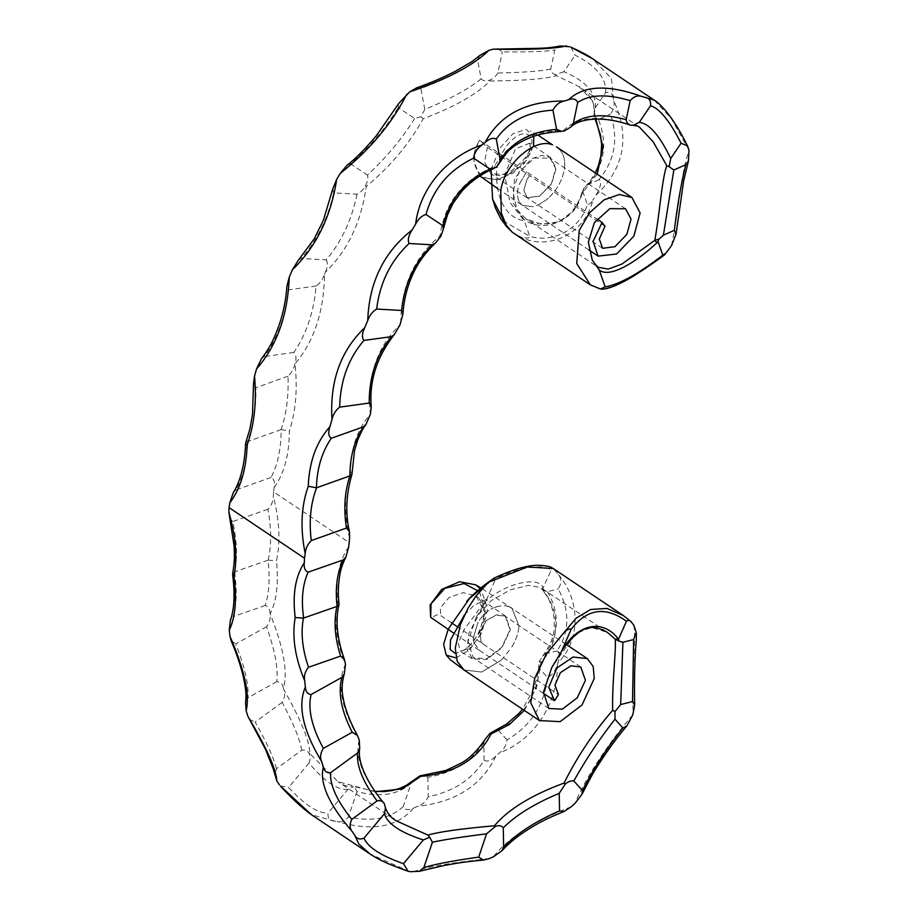 <?xml version="1.0" encoding="UTF-8"?>
<svg xmlns="http://www.w3.org/2000/svg" width="918" height="918" viewBox="0 0 918 918"><rect width="100%" height="100%" fill="white"/><g stroke="black" fill="none" stroke-linecap="round" stroke-linejoin="round"><path stroke-width="0.69" stroke-dasharray="4.59 3.44" d="M597.193 174.179L583.056 192.16L574.037 210.406L558.959 221.835L541.31 224.256L525.532 218.53L516.823 209.384L512.933 191.598L518.922 172.091L534.437 158.034L550.123 158.194L555.642 168.442L551.42 183.795L539.509 196.085L527.173 197.703L523.811 190.256L526.978 179.389L523.753 190.29L527.116 197.818L539.635 196.188L551.672 183.829L556.101 168.315L550.49 157.609L541.689 155.349L531.27 158.814L514.447 178.597L513.162 203.13L523.799 219.368C542.24 233.516 575.735 222.248 582.276 192.459L582.689 191.208L587.394 204.576C579.35 230.407 552.028 243.236 529.743 236.27L528.32 238.026L522.526 237.923L514.964 234.297M516.823 209.384L523.799 219.368L529.743 236.27L504.223 221.468M512.083 232.082L522.526 237.923C548.953 250.132 585.179 233.849 592.753 200.285C591.112 203.05 589.322 204.484 587.394 204.576M501.331 213.01L506.288 225.243M552.533 144.883C535.125 137.184 504.166 163.886 500.746 190.921M564.65 166.778L564.65 166.766C565.075 159.939 563.698 154.557 560.508 150.598C563.721 154.557 565.098 159.939 564.65 166.766L564.455 168.579C562.608 179.871 557.26 189.693 548.413 198.047C557.272 189.659 562.619 179.848 564.455 168.591L564.65 166.835M538.533 204.771L546.21 199.917L538.533 204.771L533.278 206.699L522.686 205.517L520.713 203.773L522.606 205.437L533.278 206.699M517.913 189.177L517.913 189.188C516.983 194.547 517.58 198.954 519.703 202.419C517.58 198.954 516.983 194.547 517.913 189.188L519.267 184.288L526.657 171.861L596.975 219.035M604.996 226.253L487.401 147.35L479.529 140.236L526.657 171.861L519.267 184.288M582.276 192.459L582.046 192.195C579.774 200.101 576.068 206.883 570.95 212.528C566.314 217.853 559.831 221.525 551.511 223.533C538.969 224.52 530.306 222.856 525.532 218.53L598.088 267.207L592.248 259.989M400.776 322.826C401.074 286.473 414.133 257.51 439.951 235.937C444.714 202.912 462.844 179.767 494.354 166.502C507.941 142.852 531.029 130.826 563.618 130.425C577.055 116.678 599.029 114.761 629.553 124.687L639.444 127.154L578.925 86.544L593.223 101.565L595.105 117.607L593.716 116.093L595.312 107.876L605.65 92.615C610.229 91.341 612.845 93.636 613.511 99.477L613.717 100.567C614.922 105.054 613.844 109.529 610.481 113.993C618.709 138.652 614.853 160.558 598.903 179.676C603.355 180.846 598.685 190.416 596.057 195.086L592.753 200.285M349.586 538.086C343.837 513.644 344.158 491.623 350.55 472.047C350.768 448.179 357.354 428.947 370.321 414.328C366.902 377 376.782 347.188 399.973 324.869M274.161 487.481C284.19 473.619 289.25 454.789 289.354 430.978C295.837 411.333 297.707 388.922 294.965 363.769C314.048 341.542 323.905 311.707 324.547 274.264C322.838 279.313 320.038 283.226 316.136 286.014C313.726 312.327 306.279 334.473 293.794 352.455C296.216 354.75 296.594 358.513 294.93 363.746C293.944 368.657 291.626 372.823 287.988 376.231C288.745 396.255 286.427 414.064 281.011 429.647L281.149 429.601C281.172 448.661 277.798 464.6 271.039 477.429C274.069 478.932 275.113 482.283 274.161 487.481L273.644 491.887L349.069 542.492M324.547 274.264L325.362 272.221C347.647 250.614 361.267 222.03 366.236 186.48C390.345 166.433 409.325 143.851 423.164 118.732C454.41 106.936 476.671 94.347 489.937 80.991C523.444 80.704 545.625 78.925 556.48 75.655L578.914 86.544C589.253 92.202 596.344 105.777 593.969 112.076M688.936 150.082L671.46 118.755L654.454 100.28M671.471 245.691C679.182 208.684 681.684 167.776 689.143 151.172M597.939 288.527C610.975 291.752 641.085 271.361 668.178 250.889M519.703 202.419L520.713 203.773M548.402 198.058L546.21 199.917M556.515 146.88L560.508 150.598M596.057 195.086C624.343 168.327 630.23 136.816 613.717 100.567M613.511 99.477L611.48 78.512L592.431 58.66M582.689 191.208L583.802 188.408L587.968 184.587L598.903 179.676M587.968 184.587C604.514 165.229 607.991 143.506 598.398 119.409L610.481 113.993M598.398 119.409L593.716 116.093L595.208 119.145M570.916 47.185L575.093 55.16C596.505 66.085 606.683 78.569 605.65 92.615M595.312 107.876C596.666 93.2 586.189 81.151 563.87 71.73L575.093 55.16M563.87 71.73L555.401 74.668C552.774 73.956 551.225 72.109 550.754 69.114L554.724 50.065L560.462 45.946M497.487 48.574L502.284 51.844C527.035 52.2 544.512 51.603 554.724 50.065M550.754 69.114C540.381 71.191 522.755 72.488 497.866 73.004L502.284 51.844M497.866 73.004C495.594 76.687 492.668 79.12 489.099 80.291C485.656 81.369 483.017 80.876 481.158 78.822L477.544 59.578L479.988 55.355M416.565 87.876L420.846 88.461C445.896 79.132 464.795 69.493 477.544 59.578M481.158 78.822C468.364 89.115 449.579 99.305 424.793 109.414L420.846 88.461M424.793 109.414L420.892 116.735L414.626 118.479L398.194 107.555L398.837 103.367M414.626 118.479C402.245 138.434 386.524 157.311 367.487 175.097C368.325 178.184 367.602 181.775 365.318 185.872C363.046 189.888 360.258 192.665 356.941 194.214L333.647 192.872L332.764 189.016M347.142 165.137L350.596 163.874C370.31 146.513 386.168 127.751 398.194 107.555M367.487 175.097L350.596 163.874M316.136 286.014L288.504 289.836L286.955 286.026M298.281 260.31L301.242 258.451C317.031 240.527 327.829 218.668 333.647 192.872M356.941 194.214C351.732 219.999 341.473 241.893 326.177 259.874L301.242 258.451M326.177 259.874C328.047 262.869 327.783 266.989 325.362 272.221M287.988 376.231L255.87 387.694L253.506 383.954M261.481 358.754L264.258 356.54C277.454 338.558 285.544 316.32 288.504 289.836M293.794 352.455L264.258 356.54M281.011 429.647L247.504 441.592C253.471 425.826 256.26 407.856 255.87 387.694M271.039 477.429L235.857 489.982C243.201 476.958 247.149 460.802 247.699 441.524M273.644 491.887L273.289 496.236C279.531 520.506 280.575 542.045 276.444 560.829C278.693 583.814 276.582 601.474 270.099 613.798C283.616 647.569 288.057 672.332 283.398 688.11L283.857 689.705C300.989 719.919 309.653 741.216 309.848 753.609L338.008 781.688L375.129 791.741M283.398 688.11C282.606 683.944 280.415 681.799 276.8 681.661C278.315 668.511 274.895 650.208 266.53 626.73C269.605 622.484 270.787 618.17 270.076 613.786C270.03 609.242 268.4 606.465 265.199 605.467C269.112 593.762 270.064 578.661 268.033 560.175L268.182 560.129C271.544 545.43 271.441 528.481 267.872 509.306C271.43 505.474 273.243 501.125 273.289 496.236M267.872 509.306L232.713 521.562C236.89 540.518 237.567 557.26 234.756 571.788L234.549 571.88C237.131 590.148 236.649 605.077 233.103 616.655L230.372 620.419M229.385 517.913L232.713 521.562M233.31 492.61L235.857 489.982M366.236 186.48L365.318 185.872M583.802 188.408L583.056 192.16L582.046 192.195L582.999 189.624M423.164 118.732L420.892 116.735M555.401 74.668L556.48 75.655M489.937 80.991L489.099 80.291M281.149 429.601L289.354 430.978M245.691 442.82L247.504 441.592M439.951 235.937L440.732 236.477M494.354 166.502L496.317 167.34M630.827 125.273L629.553 124.687M563.618 130.425L564.513 130.895M351.996 474.044L350.55 472.047M491.084 169.819L499.725 148.223L513.162 133.546L526.129 129.461L533.748 136.346M533.599 145.836L526.484 160.317L513.173 173.1L496.982 179.939L481.571 177.312M479.896 175.958L473.86 161.419L477.739 143.656C465.208 167.214 485.794 189.051 507.482 174.776C529.147 164.299 538.005 136.885 527.322 134.51C518.659 129.679 498.83 148.223 496.558 171.918C496.053 193.744 502.938 217.038 524.339 220.905L510.087 202.637L504.671 174.959L515.514 148.923L529.743 143.151L531.66 151.252L523.421 164.586L507.631 174.604L490.992 173.777L484.532 162.096L487.401 147.35M479.529 140.236L477.739 143.656M524.327 710.417L536.525 687.674L540.954 662.234C558.672 644.505 561.449 612.432 543.41 591.02L540.53 587.486L528.607 585.363L510.442 589.804L491.337 600.544L476.293 617.091L468.065 641.544L473.344 657.873L486.907 658.573L501.836 647.201L510.018 629.668L505.325 616.368L496.386 615.014L486.437 620.465L480.08 631.504L480.998 641.843L480.022 631.515L486.379 620.419L496.581 614.796L505.646 616.207L510.431 629.668L501.928 647.787L486.689 659.468L472.655 658.975L466.906 649.324L468.903 633.282L485.829 601.29L495.697 578.799L495.525 577.824L494.527 577.961M476.293 617.091L485.829 601.29C507.665 581.335 540.518 576.538 542.951 588.025L551.007 570.64C546.199 563.836 519.932 566.085 495.697 578.799L485.209 585.34M475.88 596.218L488.284 582.322M460.423 624.527L468.249 607.796M464.015 669.956L481.629 672.045L501.308 660.168L481.629 672.045L464.06 669.968L457.267 661.419L455.236 648.67M518.808 627.843C517.867 634.843 515.273 641.636 511.039 648.211C515.296 641.625 517.89 634.831 518.808 627.843L518.98 626.03L511.9 608.003L518.98 626.019L518.819 627.774M507.826 606.155L511.923 608.026L505.864 605.754L498.635 606.155L505.864 605.754M479.299 620.281C483.361 614.463 488.055 610.355 493.379 607.945C488.055 610.309 483.361 614.417 479.299 620.281L477.957 622.45L473.298 637.953L477.957 622.45M456.648 626.271L558.431 694.57M542.951 588.025A2.559 2.364 -22 0 0 542.733 590.125L540.53 587.474L607.464 632.387L591.33 627.453L575.712 633.592L551.707 667.696M359.271 740.31C354.417 755.766 362.518 776.685 383.563 803.066L386.558 811.627L396.473 820.921L338.008 781.688C342.345 785.108 347.474 786.806 353.384 786.783L347.933 789.342L328.047 813.073C327.508 818.133 329.654 820.795 334.496 821.082L337.135 821.495C341.014 822.459 344.778 820.956 348.415 816.997C372.042 822 390.322 818.512 403.277 806.52C404.941 810.078 408.326 810.605 413.433 808.115L417.839 806.291C422.406 804.719 425.872 801.529 428.236 796.721C453.526 791.557 472.162 779.405 484.119 760.276C487.286 762.055 491.176 760.701 495.812 756.191L499.518 752.863C504.108 749.031 506.61 744.716 507.011 739.919C530.914 725.805 544.408 704.967 547.507 677.404C552.154 675.418 555.436 671.047 557.352 664.288L557.811 662.968C560.026 657.265 559.785 653.26 557.1 650.931C569.688 631.71 570.067 611.044 558.213 588.931C561.69 583.412 561.736 578.592 558.339 574.496L555.86 571.329C554.667 569.562 553.049 569.332 551.007 570.64M348.714 546.841C339.167 560.531 335.483 578.879 337.64 601.887C333.624 620.671 336.229 641.498 345.466 664.368C336.47 683.038 340.934 707.812 358.823 738.715M409.91 871.687L370 853.981M488.858 858.72C450.394 862.725 424.965 867.189 412.561 872.1M571.226 806.796C534.735 820.807 508.744 837.503 493.264 856.896M632.777 714.892C612.398 738.439 587.084 774.207 574.932 803.48M633.753 625.101C636.495 637.976 631.24 675.132 633.225 713.573M630.494 621.199L631.286 621.934M543.364 693.274L479.104 650.162L473.745 642.233L479.104 650.162L453.251 632.812M473.298 637.976L473.745 642.233M498.635 606.155L493.379 607.945M501.308 660.168L511.039 648.211M553.256 568.517L555.86 571.329M558.339 574.496C581.048 600.762 580.405 641.028 557.811 662.968M557.352 664.288C558.075 701.983 535.435 739.552 499.518 752.863M495.812 756.191C481.835 785.315 455.844 802.011 417.839 806.291M413.433 808.115C397.528 827.256 372.1 831.719 337.135 821.495M334.496 821.082L311.523 814.748M543.192 588.427L543.823 590.618L547.495 591.674L558.213 588.931M547.495 591.674C559.946 613.534 559.2 634.292 545.258 653.96L542.653 656.095L539.554 660.937L539.015 664.701L539.566 668.591L547.507 677.404M545.258 653.96L557.1 650.931M484.934 739.633L483.786 742.754L484.119 760.276M539.566 668.591C536.686 696.567 522.962 717.153 498.394 730.349L494.481 730.739M498.394 730.349L507.011 739.919M413.398 780.197L411.138 783.226L403.277 806.52M483.786 742.754C471.76 761.424 453.125 772.922 427.857 777.248L423.118 775.274M427.857 777.248L428.236 796.721M411.138 783.226C398.205 794.839 380.155 797.65 356.964 791.637L354.291 786.634L374.831 791.293M356.964 791.637L348.415 816.997M347.933 789.342C337.434 790.283 324.467 781.528 309.022 763.087C310.559 759.163 310.525 755.835 308.918 753.116C307.312 750.476 304.891 749.536 301.655 750.293L276.398 768.756L274.78 775.343M309.022 763.087L288.596 787.472C304.845 804.971 317.995 813.509 328.047 813.073M280.392 786.003L288.596 787.472M301.655 750.293C300.06 739.759 293.565 723.774 282.182 702.35C284.809 697.772 285.372 693.549 283.857 689.705M282.182 702.35L255.147 722.11C267.058 743.121 274.138 758.67 276.398 768.756M249.226 719.23L255.147 722.11M276.8 681.661L247.952 697.76L245.565 702.522M266.53 626.73L235.685 643.943C244.819 666.893 248.904 684.839 247.952 697.76M231.084 640.592L235.685 643.943M265.199 605.467L233.103 616.655M268.033 560.175L234.756 571.788M451.426 622.771L440.847 615.668C437.725 614.062 434.765 615.014 431.976 618.537M309.848 753.609L308.918 753.116M539.554 660.937L540.954 662.234M268.182 560.129L276.444 560.829M232.633 573.945L234.549 571.88M542.653 656.106C550.8 644.62 554.644 634.636 554.197 626.122C554.346 621.888 554.667 611.606 548.184 598.169L542.733 590.125A2.559 2.364 -22 0 0 543.41 591.02M383.563 803.066L384.344 803.72M339.063 603.837L337.64 601.887M479.46 591.697L485.232 611.055L479.38 632.8L467.354 648.613L455.385 653.582M464.508 614.888L474.147 605.18L486.724 599.247L464.313 629.255L458.289 643.093L460.136 651.172L470.005 648.716L481.043 634.051L485.243 612.822L476.052 595.989L463.303 592.649L449.223 597.366L440.25 608.037L440.847 615.668M456.085 657.896L469.901 649.565L482.111 631.917L487.561 609.104L481.216 589.643M529.571 175.648L526.978 179.389M483.006 643.966L480.998 641.843M625.548 208.799L550.123 158.194M602.587 248.308L527.173 197.703M588.92 249.971L522.686 205.517M585.386 186.664L589.746 181.684L595.312 172.917M527.116 197.818L490.992 173.777L496.546 175.361C499.794 175.786 504.946 174.122 512.003 170.369C524.075 160.707 530.111 152.893 530.099 146.926L529.743 143.151L550.49 157.609M497.602 188.511L522.606 205.437M537.982 135.061L530.283 130.976M512.829 232.713L517.029 235.341M548.769 708.489L473.344 657.873M580.75 666.973L505.325 616.368M566.44 644.585L482.111 588.645M539.015 664.701L538.086 672.687L534.356 687.593L522.537 709.212M505.646 616.207L476.052 595.989C480.814 599.42 483.316 604.778 483.568 612.065C484.245 617.275 481.778 629.174 473.975 640.385C465.61 650.828 462.018 650.61 462.19 650.736L460.056 651.126L472.655 658.975M463.452 669.555L464.06 669.968M486.988 583.664L488.64 581.978"/><path stroke-width="1.38" d="M590.389 284.901L576.722 263.477L579.224 230.361L589.563 212.758L604.033 199.894L619.26 194.49L631.928 197.485L640.133 212.976L633.845 236.178L616.586 253.999L598.111 256.122L593.085 241.411L602.082 222.466L604.996 226.253L599.305 239.001L602.587 248.308L614.934 246.69L626.833 234.4L631.056 219.058L625.548 208.799L609.862 208.65L594.336 222.695L588.358 242.203L592.248 259.989L599.213 269.972L605.169 286.875L600.498 289.009L590.389 284.901L512.083 232.082L506.288 225.243L501.331 213.01L500.746 190.921C504.234 163.599 535.263 137.241 552.533 144.883L537.982 135.061M599.213 269.972C609.449 278.613 635.772 262.525 657.093 242.662L659.227 239.013L663.393 235.192L673.823 170.014L669.142 166.697L670.737 158.481C659.617 135.439 649.141 123.402 639.295 122.335L633.672 125.089C634.854 124.848 636.771 125.537 639.444 127.154L653.134 141.762L666.812 165.722C661.901 178.93 660.088 210.67 654.809 240.309L621.899 264.063L608.186 269.123L598.088 267.207L594.853 264.04M391.561 336.619C376.598 354.509 369.151 376.655 369.22 403.059L339.683 407.144C340.326 380.74 348.404 358.502 363.93 340.44L391.561 336.619L394.304 334.6L399.973 324.869L402.91 314.231C403.794 300.381 407.03 287.242 412.595 274.815C417.747 263.156 425.321 252.599 435.35 243.144L432.367 244.819L409.072 243.488C407.546 239.908 408.544 235.421 412.067 230.028C383.896 252.071 369.128 282.205 367.751 320.451C369.667 315.253 372.639 311.454 376.667 309.056C379.903 282.71 390.701 260.85 409.072 243.488M561.242 651.895L571.111 629.404C569.321 628.394 566.854 629.564 563.698 632.927L546.302 654.052L534.724 678.356L530.696 702.683L539.44 720.561L560.141 721.663L582.046 704.944L594.233 678.505L593.2 666.491L587.325 658.608L573.027 657.024L556.859 667.983L548.769 687.249L554.529 700.767L558.431 694.57L554.965 685.046L560.416 672.653L570.95 665.814L580.75 666.973L585.443 680.272L577.261 697.806L562.332 709.178L548.769 708.489L543.49 692.149L551.707 667.696L561.242 651.895C574.875 626.432 600.544 616.816 617.757 638.228L619.237 641.223L622.92 642.279L620.671 704.565L614.968 711.542L614.991 719.196C599.638 738.806 585.913 759.393 573.819 780.954C571.226 780.495 568.403 781.516 565.339 783.995L559.2 793.359C534.632 803.606 515.985 815.104 503.271 827.852C501.595 825.569 498.956 825.098 495.364 826.464L486.551 833.831C461.1 837.044 443.038 839.844 432.389 842.242L429.716 837.239L423.347 839.947C400.34 832.488 387.373 823.733 384.447 813.692L385.468 807.794L384.344 803.72C382.737 801.081 380.316 800.14 377.08 800.898C362.931 781.941 356.436 765.956 357.607 752.955L359.718 748.503L359.271 740.31L357.527 735.525L352.225 732.266C341.186 710.693 337.755 692.39 341.944 677.335L344.319 673.778L345.489 664.391L344.502 659.732L340.612 656.072C334.795 637.826 333.567 621.279 336.952 606.419L337.09 606.362C335.036 588.025 337.101 572.545 343.298 559.911L345.902 556.996L348.714 546.841L349.586 538.086L349.448 531.694L346.465 528.034L311.282 540.587C308.861 521.011 310.64 503.408 316.618 487.768L316.412 487.825C316.974 468.432 321.943 451.931 331.295 438.299C328.46 436.257 328.024 432.378 329.952 426.663C316.446 441.868 309.228 461.743 308.264 486.265C301.161 506.22 300.14 528.619 305.201 553.485C305.637 548.551 307.668 544.259 311.282 540.587M595.851 119.133L603.046 147.132L597.193 174.179M247.068 445.196L245.622 443.199L249.994 428.591L252.473 414.557L253.506 383.954L254.527 376.059C256.776 401.832 254.286 424.885 247.068 445.196C246.288 469.408 240.527 488.628 229.787 502.869L229.064 507.62L304.489 558.224L305.201 553.485M329.952 426.663L331.983 419.48C333.188 414.305 335.759 410.185 339.683 407.144M363.93 340.44C361.749 337.606 361.99 333.395 364.675 327.795C340.589 350.756 329.7 381.314 331.983 419.48M364.675 327.795L367.751 320.451M412.067 230.028L415.624 224.049C418.47 218.805 421.936 215.615 426.009 214.479C433.204 188.718 449.063 169.945 473.619 158.16C474.067 153.145 476.924 148.716 482.168 144.872C447.318 156.576 419.951 188.075 415.624 224.049M482.168 144.872L485.094 142.497C489.455 138.629 493.173 137.482 496.271 139.066C508.779 121.314 527.678 111.686 552.957 110.183C555.482 105.145 559.223 102.105 564.18 101.049C526.129 100.946 499.771 114.761 485.094 142.497M564.18 101.049L568.54 99.775C573.107 98.134 576.16 99.029 577.709 102.449C589.907 94.382 607.383 93.797 630.15 100.67C633.913 96.447 637.803 95.059 641.843 96.505C607.957 84.272 583.515 85.363 568.54 99.775M641.843 96.505L645.136 97.365C649.278 98.111 651.069 100.911 650.506 105.765C659.422 108.301 669.612 120.786 681.064 143.219L687.548 145.951L688.936 150.082L688.489 160.776L685.907 164.597C681.638 180.88 677.782 202.775 674.328 230.292L676.004 234.388L671.471 245.691L664.598 254.848L662.819 255.181C638.435 273.897 619.214 284.465 605.169 286.875M687.548 145.951C682.785 136.759 680.318 131.481 671.804 118.824C665.229 109.644 659.457 103.459 654.454 100.28L645.136 97.365M602.082 222.466L596.975 219.035M592.431 58.66L570.916 47.185C581.622 52.062 588.794 55.895 592.431 58.66L654.454 100.28M566.429 45.9C555.057 48.78 530.615 49.87 493.115 49.17L537.81 48.333C544.936 48.08 550.777 47.897 560.462 45.946L569.711 46.761M488.755 50.444C473.263 65.476 446.905 79.281 409.669 91.892L416.565 87.876C428.637 83.607 438.793 79.545 454.938 71.501L471.944 61.621L479.988 55.355L488.755 50.444L493.115 49.17M406.754 94.267C391.825 123.632 369.644 150.024 340.199 173.445L347.142 165.137C354.899 159.376 364.63 149.577 376.357 135.726L398.837 103.367L409.669 91.892M336.654 179.423C331.042 216.602 316.274 246.747 292.337 269.846L298.281 260.31L314.208 238.887L323.343 220.377L332.764 189.016L336.654 179.423L340.199 173.445M289.25 277.19C287.747 315.299 276.857 345.856 256.57 368.875L261.481 358.754C268.136 349.689 272.451 343.229 278.785 326.039C283.226 313.348 285.946 300.014 286.955 286.026L289.25 277.19L292.337 269.846M254.527 376.059L256.57 368.875M228.857 512.175L234.021 545.407C234.411 553.864 235.065 559.165 232.633 573.945L234.021 576.493C237.498 557.823 235.777 536.387 228.857 512.175L229.064 507.62M229.787 502.869L233.31 492.61C240.619 480.86 244.716 464.393 245.622 443.199M658.114 241.813L662.819 255.181M663.393 235.192L674.328 230.292M670.737 158.481L681.064 143.219M673.823 170.014L685.907 164.597M633.672 125.089L630.827 125.273C628.199 124.561 626.65 122.714 626.179 119.719L630.15 100.67M639.295 122.335L650.506 105.765M626.179 119.719C603.252 113.373 585.627 114.67 573.291 123.609L570.881 126.971L564.513 130.895L561.529 131.308L556.583 129.427L552.957 110.183M573.291 123.609L577.709 102.449M556.583 129.427C531.258 131.308 512.474 141.51 500.218 160.019L499.197 163.324L496.317 167.34L490.051 169.084L473.619 158.16M500.218 160.019L496.271 139.066M490.051 169.084C465.151 180.639 449.43 199.516 442.901 225.713L443.279 229.339L440.732 236.477L435.35 243.144M442.901 225.713L426.009 214.479M432.367 244.819C414.603 262.181 404.345 284.075 401.602 310.479L402.91 314.231M401.602 310.479L376.667 309.056M369.22 403.059L371.239 406.812L370.356 414.351L365.903 424.483L363.402 426.836L331.295 438.299M363.402 426.836C354.428 440.33 349.93 456.671 349.93 475.88L350.068 475.834C344.652 491.256 343.458 508.652 346.465 528.034M349.93 475.88L316.618 487.768M304.489 558.224L304.283 562.78C303.732 567.749 305.017 570.881 308.138 572.166C302.55 584.582 301.058 599.867 303.663 618.032L303.456 618.112C300.645 632.766 302.332 649.141 308.528 667.26C305.074 671.517 303.801 676.004 304.696 680.731C295.011 657.575 291.844 636.518 295.217 617.562C292.372 594.635 295.389 576.378 304.283 562.78M343.298 559.911L308.138 572.166M669.142 166.697L666.812 165.722M659.227 239.013L654.809 240.309A2.559 0.666 -133.3 0 0 657.093 242.662M630.827 125.273L629.553 124.687M350.068 475.834L351.927 474.468L354.497 450.772L357.745 439.997C360.889 432.493 363.608 427.318 365.903 424.483M308.264 486.265L316.412 487.825M504.223 221.468L492.587 199.149L491.084 169.819M533.748 136.346L533.599 145.836M497.602 188.511L479.896 175.958M494.527 577.961L488.284 582.322L475.88 596.218L468.249 607.796L460.423 624.527L455.248 648.211L457.256 661.465L464.015 669.956L539.44 720.561M385.468 807.794C387.453 813.532 391.125 817.904 396.473 820.921L427.88 835.082C439.447 831.777 461.651 828.679 494.492 825.775C508.182 809.401 531.384 795.172 564.1 783.065C576.963 757.12 593.154 732.874 612.662 710.348C612.054 680.33 616.471 649.359 615.152 639.169L607.395 632.353M375.129 791.741L402.153 788.918L420.811 776.341C454.571 773.438 477.98 759.335 491.027 734.033L509.375 724.531L524.327 710.417M304.696 680.731L305.396 686.939C305.625 691.621 307.53 694.146 311.11 694.547C307.679 709.075 311.764 727.022 323.377 748.365C320.451 753.001 319.843 757.339 321.564 761.389C302.848 730.407 297.455 705.598 305.396 686.939M321.564 761.389L323.354 767.012C324.329 771.189 326.739 773.094 330.572 772.715C329.929 785.303 337.009 800.852 351.812 819.361C349.448 824.318 349.597 828.392 352.26 831.605C328.965 804.616 319.326 783.088 323.354 767.012M352.26 831.605L354.841 835.414C356.815 838.96 359.867 839.855 364.01 838.088C367.739 847.176 380.89 855.702 403.472 863.689L408.028 871.205L409.91 871.687L419.239 871.32L423.841 867.602C434.925 864.194 453.205 860.705 478.703 857.125L483.488 860.051L488.858 858.72L493.264 856.896L501.813 850.871L503.649 847.325C516.398 833.739 535.033 821.587 559.544 810.881L563.893 811.535L571.226 806.796L574.932 803.48L581.966 794.265L582.437 790.524C593.831 768.033 607.337 747.195 622.932 728.008L626.787 726.012L632.777 714.892L634.659 705.288L632.525 701.547L633.638 639.536L636.231 632.353L633.753 625.101L630.907 621.543L623.242 615.473L630.494 621.199M311.523 814.748L280.392 786.003C291.672 798.35 302.045 807.932 311.523 814.748L370 853.981L358.823 844.032L354.841 835.414M563.698 632.927L576.102 618.227L590.63 609.472L606.936 608.45L623.242 615.473L553.256 568.517L527.357 567.014L488.284 582.322M554.529 700.767L543.364 693.274M276.846 780.989C276.111 769.158 266.472 747.631 247.94 716.407L265.543 749.398L273.185 768.722L276.846 780.989L279.416 784.81M246.139 710.784C250.006 694.949 244.613 670.14 229.97 636.335L231.084 640.592C236.993 654.523 241.193 667.168 243.672 678.528C246.253 691.69 246.299 694.892 245.565 702.522L246.139 710.784L247.94 716.407M232.61 574.576C235.1 593.785 234.354 609.07 230.372 620.419L229.27 630.115L229.97 636.335M229.27 630.115C235.329 617.539 236.913 599.661 234.021 576.493M522.537 709.212L518.704 713.676L506.449 724.141L489.914 733.39L484.934 739.633C476.935 751.211 468.903 759.094 460.847 763.294L445.918 770.443L419.939 775.859L406.169 785.406L399.869 788.344L392.032 790.593L384.068 791.58L374.831 791.293M456.648 626.271L451.426 622.771M480.125 588.438L475.616 584.812L459.597 581.737L441.638 589.448L430.106 605.077L430.645 617.321L453.251 632.812M489.914 733.39L491.027 734.033M420.811 776.341L419.939 775.859M618.617 639.043L626.432 621.245C605.421 605.96 586.981 608.68 571.111 629.404M622.92 642.279L633.638 639.536M631.286 621.934C630.092 620.166 628.474 619.937 626.432 621.245M620.671 704.565L632.525 701.547M614.991 719.196L622.932 728.008M573.819 780.954L582.437 790.524M559.2 793.359L559.544 810.881M503.271 827.852L503.649 847.325M486.551 833.831L478.703 857.125M432.389 842.242L423.841 867.602M423.347 839.947L403.472 863.689M384.344 803.72L384.137 803.468C367.12 783.088 357.205 761.504 359.707 748.491M377.08 800.898L351.812 819.361M384.447 813.692L364.01 838.088M352.225 732.266L323.377 748.365M357.607 752.955L330.572 772.715M340.612 656.072L308.528 667.26M341.944 677.335L311.11 694.547M336.952 606.419L303.663 618.032M619.237 641.223L615.152 639.169A2.559 1.285 138.6 0 0 617.757 638.228M614.968 711.542L612.662 710.348M427.88 835.082L429.716 837.239M565.339 783.995L564.1 783.065M494.492 825.775L495.364 826.464M337.09 606.362L339.063 603.837C337.824 594.359 338.122 584.502 339.958 574.266C340.762 569.137 342.735 563.388 345.902 556.996M295.217 617.562L303.456 618.112M430.645 617.321L431.07 603.826L444.863 588.3L464.141 583.527L479.46 591.697M455.385 653.582L450.153 649.462L450.52 639.903L464.508 614.888M485.209 585.34L469.477 598.547L448.271 629.06L443.624 644.356L446.263 655.188L456.085 657.896M481.216 589.643L480.435 588.759M631.928 197.485L556.515 146.88M598.111 256.122L588.92 249.971M595.312 172.917L598.41 165.63L600.969 155.486L601.646 144.941L600.498 135.015L595.208 119.145M688.489 160.776L683.68 180.812L676.004 234.388M443.279 229.328L447.502 214.801L453.113 203.211L461.708 191.38C470.762 181.42 481.525 173.789 494.01 168.487M499.197 163.312C505.164 154.511 509.111 149.68 511.051 148.796C513.128 146.65 517.5 143.793 524.178 140.225C533.335 136.266 539.635 133.121 561.529 131.308M630.482 125.158C616.529 120.361 603.7 118.411 591.995 119.306C582.219 120.235 575.184 122.782 570.881 126.959M394.304 334.6C376.828 356.792 369.139 380.855 371.228 406.812M351.927 474.468C346.063 494.251 345.237 513.334 349.448 531.694M664.598 254.848C656.163 261.251 634.992 275.607 628.176 279.187C615.037 286.496 605.811 289.778 600.498 289.009M492.771 199.642L495.468 208.065L500.643 218.495L506.69 226.735L512.829 232.713M587.325 658.608L566.44 644.585M493.391 578.478C513.816 568.885 529.502 564.524 540.461 565.408C551.661 566.211 551.11 567.634 553.256 568.517M634.659 705.288C634.143 679.194 634.797 666.319 635.417 652.067C635.83 643.541 636.587 640.879 636.231 632.364M581.966 794.265L592.638 773.977C604.067 755.216 615.45 739.231 626.787 726M501.813 850.871C508.847 843.321 517.109 836.493 526.611 830.4C538.017 823.125 546.21 818.764 563.893 811.523M419.239 871.32L443.383 865.651C453.825 863.804 461.226 862.105 483.488 860.051M357.527 735.525C352.879 727.595 345.157 710.624 343.366 698.839C341.473 691.128 341.794 682.774 344.319 673.766M339.029 604.446C335.185 620.281 337.021 638.71 344.514 659.732M370 853.981C378.445 859.305 384.631 862.92 408.028 871.205M560.164 653.891C565.052 643.931 580.509 627.694 589.494 627.981C593.774 626.592 599.764 628.061 607.475 632.399L607.475 632.399M482.111 588.645L481.261 588.128M480.825 587.864L475.616 584.812M446.263 655.188L450.612 659.939L464.06 669.968M489.397 581.404L484.681 584.892C475.765 592.007 469.764 597.549 466.688 601.531L469.477 598.547"/></g></svg>
